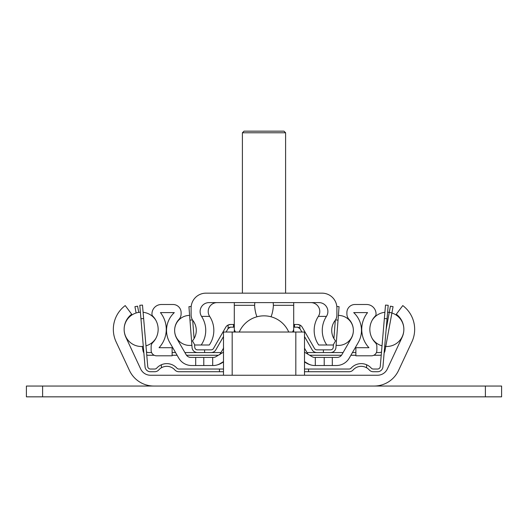 <?xml version="1.0" encoding="UTF-8"?>
<svg xmlns="http://www.w3.org/2000/svg" width="528" height="528" viewBox="0 0 528 528"><rect width="100%" height="100%" fill="white"/><g stroke="black" fill="none" stroke-linecap="round" stroke-linejoin="round"><path stroke-width="0.79" d="M374.088 386.041L153.912 386.041A27.001 27.001 0 0 1 129.439 370.451L116.12 341.893A29.7 29.7 0 0 1 125.222 305.58L131.703 314.219A18.902 18.902 0 0 0 125.908 337.326L140.679 369.006A10.798 10.798 0 0 0 150.467 375.243L377.533 375.243A10.798 10.798 0 0 0 387.321 369.006L402.092 337.326A18.902 18.902 0 0 0 396.297 314.219L402.778 305.58A29.7 29.7 0 0 1 411.88 341.893L398.561 370.451A27.001 27.001 0 0 1 374.088 386.041M239.257 332.039A27.001 27.001 0 0 1 288.743 332.039M304.498 375.243L304.498 332.039L223.502 332.039L223.502 375.243M207.299 386.041L26.4 386.041L26.4 396.838L501.6 396.838L501.6 386.041L320.701 386.041M223.502 371.732L219.45 371.732L219.45 369.032L223.502 369.032M304.498 369.032L308.55 369.032L308.55 371.732L304.498 371.732M219.45 371.732L178.873 371.732A5.399 5.399 0 0 1 174.847 369.93A10.798 10.798 0 0 0 158.75 369.93A5.399 5.399 0 0 1 154.724 371.732L150.427 371.732A5.399 5.399 0 0 1 145.048 366.788L140.95 318.76L143.636 318.529L142.487 305.078L139.801 305.309L140.95 318.76M349.127 371.732L308.55 371.732L349.127 371.732A5.399 5.399 0 0 0 353.153 369.93A10.798 10.798 0 0 1 366.597 367.778L366.597 364.756A13.497 13.497 0 0 1 371.263 368.128A2.699 2.699 0 0 0 373.276 369.032L377.573 369.032A2.699 2.699 0 0 0 380.259 366.557L384.364 318.529L387.05 318.76L388.199 305.309L385.513 305.078L384.364 318.529M308.55 369.032L349.127 369.032A2.699 2.699 0 0 0 351.14 368.128A13.497 13.497 0 0 1 366.597 364.756M143.636 318.529L147.741 366.557A2.699 2.699 0 0 0 150.427 369.032L154.724 369.032A2.699 2.699 0 0 0 156.737 368.128A13.497 13.497 0 0 1 176.86 368.128A2.699 2.699 0 0 0 178.873 369.032L219.45 369.032M161.403 364.756L161.403 367.778M154.724 371.732L150.427 371.732L154.724 371.732M154.724 369.032A2.699 2.699 0 0 0 156.737 368.128A2.699 2.699 0 0 1 154.724 369.032A2.699 2.699 0 0 0 156.737 368.128A2.699 2.699 0 0 1 154.724 369.032A2.699 2.699 0 0 0 156.737 368.128A2.699 2.699 0 0 1 154.724 369.032A2.699 2.699 0 0 0 156.737 368.128A2.699 2.699 0 0 1 154.724 369.032A2.699 2.699 0 0 0 156.737 368.128A2.699 2.699 0 0 1 154.724 369.032M147.741 366.557A2.699 2.699 0 0 0 150.427 369.032A2.699 2.699 0 0 1 147.741 366.557A2.699 2.699 0 0 0 150.427 369.032A2.699 2.699 0 0 1 147.741 366.557A2.699 2.699 0 0 0 150.427 369.032A2.699 2.699 0 0 1 147.741 366.557A2.699 2.699 0 0 0 150.427 369.032A2.699 2.699 0 0 1 147.741 366.557A2.699 2.699 0 0 0 150.427 369.032A2.699 2.699 0 0 1 147.741 366.557M387.05 318.76L382.952 366.788A5.399 5.399 0 0 1 377.573 371.732L373.276 371.732A5.399 5.399 0 0 1 369.25 369.93A10.798 10.798 0 0 0 366.597 367.778M377.573 371.732L373.276 371.732L377.573 371.732M377.573 369.032A2.699 2.699 0 0 0 380.259 366.557A2.699 2.699 0 0 1 377.573 369.032A2.699 2.699 0 0 0 380.259 366.557A2.699 2.699 0 0 1 377.573 369.032A2.699 2.699 0 0 0 380.259 366.557M371.263 368.128A2.699 2.699 0 0 0 373.276 369.032A2.699 2.699 0 0 1 371.263 368.128A2.699 2.699 0 0 0 373.276 369.032A2.699 2.699 0 0 1 371.263 368.128M384.694 346.368A17.147 17.147 0 0 0 403.861 329.353A17.147 17.147 0 0 1 384.694 346.368A17.147 17.147 0 0 0 403.861 329.353A17.147 17.147 0 0 1 384.694 346.368A17.147 17.147 0 0 0 403.861 329.353A17.147 17.147 0 0 1 384.694 346.368A17.147 17.147 0 0 0 403.861 329.353A17.147 17.147 0 0 1 384.694 346.368A17.147 17.147 0 0 0 403.861 329.353A17.147 17.147 0 0 1 384.694 346.368L382.952 366.788M311.084 365.013A17.549 17.549 0 0 1 304.498 361.819M315.302 357.423L337.168 357.423A5.399 5.399 0 0 0 341.847 354.717L351.199 338.521A16.203 16.203 0 0 0 349.048 319.407A8.098 8.098 0 0 1 346.889 313.896L346.889 312.602A8.098 8.098 0 0 1 354.988 304.498L366.597 304.498A9.451 9.451 0 0 1 376.048 313.949L376.048 314.186A2.699 2.699 0 0 1 375.276 316.081A18.902 18.902 0 0 0 375.302 342.626A5.399 5.399 0 0 1 376.86 346.427L376.86 350.401A5.399 5.399 0 0 1 371.461 355.799L355.879 355.799L355.879 347.701L368.94 347.701A27.001 27.001 0 0 1 367.554 312.602L353.694 312.602A24.301 24.301 0 0 1 358.215 342.573L349.252 358.096A14.85 14.85 0 0 1 336.389 365.521L315.302 365.521L315.302 357.423L314.761 357.423A5.399 5.399 0 0 1 311.982 356.651L304.498 352.156M304.498 361.607L307.804 363.594A13.497 13.497 0 0 0 314.761 365.521L315.302 365.521M304.498 348.19L308.002 354.262M223.502 352.156L216.018 356.651A5.399 5.399 0 0 1 213.239 357.423L212.698 357.423L212.698 365.521L213.239 365.521A13.497 13.497 0 0 0 220.196 363.594L223.502 361.607M223.502 361.819A17.549 17.549 0 0 1 216.916 365.013M212.698 365.521L191.611 365.521A14.85 14.85 0 0 1 178.748 358.096L169.785 342.573A24.301 24.301 0 0 1 174.306 312.602L160.446 312.602A27.001 27.001 0 0 1 159.06 347.701L172.121 347.701L172.121 355.799L156.539 355.799A5.399 5.399 0 0 1 151.14 350.401L151.14 346.427A5.399 5.399 0 0 1 152.698 342.626A18.902 18.902 0 0 0 152.724 316.081A2.699 2.699 0 0 1 151.952 314.186L151.952 313.949A9.451 9.451 0 0 1 161.403 304.498L173.012 304.498A8.098 8.098 0 0 1 181.111 312.602L181.111 313.896A8.098 8.098 0 0 1 178.952 319.407A16.203 16.203 0 0 0 176.801 338.521L186.153 354.717A5.399 5.399 0 0 0 190.832 357.423L212.698 357.423M203.788 365.521L203.788 357.423M219.998 354.262L223.502 348.19M324.212 365.521L324.212 357.423M234.3 327.182L230.459 327.182L228.089 328.581L228.089 325.03L230.459 324.482L234.3 324.482M293.7 324.482L297.541 324.482L299.911 325.03L299.911 328.581L297.541 327.182L293.7 327.182M228.089 328.581L226.096 332.039M223.502 336.541L215.82 349.859A5.399 5.399 0 0 1 211.141 352.559L197.452 352.559A5.399 5.399 0 0 1 192.067 347.569L189.968 320.12L192.509 319.928M312.18 349.859L304.498 336.541L312.18 349.859A5.399 5.399 0 0 0 316.859 352.559L323.4 352.559L323.4 349.859L330.548 349.859A2.699 2.699 0 0 0 333.241 347.365L333.458 344.507M301.904 332.039L299.878 328.528L301.904 332.039M299.911 325.03A5.399 5.399 0 0 1 302.221 327.182L314.523 348.506A2.699 2.699 0 0 0 316.859 349.859L323.4 349.859M194.542 344.507L194.759 347.365A2.699 2.699 0 0 0 197.452 349.859L211.141 349.859A2.699 2.699 0 0 0 213.477 348.506L225.779 327.182A5.399 5.399 0 0 1 228.089 325.03M204.6 349.859L204.6 352.559L197.452 352.559M191.176 306.491L188.938 306.662L189.968 320.12M192.68 320.192L194.086 338.567M335.491 319.928L338.032 320.12L339.062 306.662L336.824 306.491M333.914 338.567L335.32 320.192M338.032 320.12L335.933 347.569A5.399 5.399 0 0 1 330.548 352.559L323.4 352.559L330.548 352.559M194.759 347.365A2.699 2.699 0 0 0 197.452 349.859M330.548 349.859A2.699 2.699 0 0 0 333.241 347.365A2.699 2.699 0 0 1 330.548 349.859A2.699 2.699 0 0 0 333.241 347.365A2.699 2.699 0 0 1 330.548 349.859A2.699 2.699 0 0 0 333.241 347.365A2.699 2.699 0 0 1 330.548 349.859A2.699 2.699 0 0 0 333.241 347.365A2.699 2.699 0 0 1 330.548 349.859A2.699 2.699 0 0 0 333.241 347.365A2.699 2.699 0 0 1 330.548 349.859M336.105 345.305L335.933 347.569M234.3 316.378L234.3 321.512M293.7 316.378L293.7 321.512M293.7 332.039L293.7 330.152L293.7 332.039M293.614 329.472L293.7 330.152L293.614 329.472M234.3 330.152L234.3 332.039L234.3 330.152M326.812 345.002L333.175 345.002L335.551 340.883A16.203 16.203 0 0 1 334.99 320.654A9.451 9.451 0 0 0 336.897 314.959L336.897 308.009A14.85 14.85 0 0 0 322.047 293.159L205.953 293.159A14.85 14.85 0 0 0 191.103 308.009L191.103 314.959A9.451 9.451 0 0 0 193.01 320.654A16.203 16.203 0 0 1 192.449 340.883L194.825 345.002L209.286 345.002A25.648 25.648 0 0 0 209.656 316.391L201.557 316.391A8.91 8.91 0 0 1 209.015 302.61L318.985 302.61A8.91 8.91 0 0 1 326.443 316.391L318.344 316.391A25.648 25.648 0 0 0 318.714 345.002L326.812 345.002A25.648 25.648 0 0 1 326.443 316.391M217.12 302.61A8.91 8.91 0 0 0 209.656 316.391M318.344 316.391A8.91 8.91 0 0 0 310.88 302.61M201.557 316.391A25.648 25.648 0 0 1 201.188 345.002M273.181 302.61L273.392 305.309A20.711 9.451 90 0 1 271.042 316.774M256.958 316.774A20.711 9.451 90 0 1 254.608 305.309L254.819 302.61M292.4 332.039A5.399 5.399 0 0 0 293.7 328.528L293.7 302.61M235.6 332.039A5.399 5.399 0 0 1 234.3 328.528L234.3 302.61M242.398 132.779L244.022 131.162L283.978 131.162L285.602 132.779L242.398 132.779L242.398 293.159M398.561 370.451L411.88 341.893M129.439 370.451L116.12 341.893M140.679 369.006A10.798 10.798 0 0 0 150.467 375.243M377.533 375.243A10.798 10.798 0 0 0 387.321 369.006M349.127 369.032A2.699 2.699 0 0 0 351.14 368.128M176.86 368.128A2.699 2.699 0 0 0 178.873 369.032M195.69 357.423L195.69 365.521L191.611 365.521M332.31 357.423L332.31 365.521L336.389 365.521M219.727 354.717L223.628 347.972M337.168 357.423A5.399 5.399 0 0 0 341.847 354.717M349.252 358.096L358.215 342.573A24.301 24.301 0 0 0 353.694 312.602L367.554 312.602A27.001 27.001 0 0 0 368.94 347.701M186.153 354.717A5.399 5.399 0 0 0 190.832 357.423M178.748 358.096L169.785 342.573M354.988 304.498L366.597 304.498M376.86 350.401L376.86 346.427M178.952 319.407A16.203 16.203 0 0 0 174.629 330.403A15.015 15.015 0 0 1 189.611 315.407M191.895 345.259A15.015 15.015 0 0 1 174.629 330.436A16.203 16.203 0 0 0 176.801 338.521M174.306 312.602L160.446 312.602A27.001 27.001 0 0 1 159.06 347.701M173.012 304.498L161.403 304.498M172.121 355.799L156.539 355.799M151.14 350.401L151.14 346.427M346.889 312.602L346.889 313.896M181.111 312.602L181.111 313.896M204.6 352.559L211.141 352.559M230.083 327.208A2.699 2.699 0 0 0 228.908 327.67M299.092 327.67A2.699 2.699 0 0 0 297.917 327.208M211.141 349.859A2.699 2.699 0 0 0 213.477 348.506L225.779 327.182M230.459 324.482A5.399 5.399 0 0 0 229.581 324.555M229.277 324.614A5.399 5.399 0 0 0 228.769 324.753M294.512 327.182L294.512 324.482L297.541 324.482A5.399 5.399 0 0 1 298.419 324.555M299.231 324.753A5.399 5.399 0 0 0 298.723 324.614M314.523 348.506A2.699 2.699 0 0 0 316.859 349.859M138.732 312.385L137.597 306.174L134.937 306.662L136.099 312.998M143.86 352.856A5.399 5.399 0 0 1 143.042 350.836L142.237 346.46M386.14 329.426L390.403 306.174L393.063 306.662L384.958 350.836A5.399 5.399 0 0 1 384.14 352.856M146.751 355.021A5.399 5.399 0 0 0 148.348 355.258L154.189 355.258M172.121 355.258L177.111 355.258M186.509 355.258L218.335 355.258M146.48 351.806A2.699 2.699 0 0 0 148.348 352.559L151.589 352.559M172.121 352.559L175.553 352.559M184.906 352.559L220.975 352.559M307.025 352.559L343.094 352.559M352.447 352.559L355.879 352.559M376.411 352.559L379.652 352.559A2.699 2.699 0 0 0 381.52 351.806M309.665 355.258L341.491 355.258M350.889 355.258L355.879 355.258M373.811 355.258L379.652 355.258A5.399 5.399 0 0 0 381.249 355.021M232.181 332.039L232.181 375.243M295.819 332.039L295.819 375.243M42.603 386.041L42.603 396.838M485.397 386.041L485.397 396.838M234.029 324.482L234.029 327.182M233.488 324.482L233.488 327.182M293.971 324.482L293.971 327.182M293.7 305.309L273.392 305.309M254.608 305.309L234.3 305.309M372.108 338.316A17.147 17.147 0 0 0 382.028 345.833A17.147 17.147 0 0 1 372.108 338.316A17.147 17.147 0 0 0 382.028 345.833A17.147 17.147 0 0 1 372.108 338.316A17.147 17.147 0 0 0 382.028 345.833A17.147 17.147 0 0 1 372.108 338.316A17.147 17.147 0 0 0 382.028 345.833A17.147 17.147 0 0 1 372.108 338.316A17.147 17.147 0 0 0 382.028 345.833A17.147 17.147 0 0 1 372.108 338.316M403.861 329.327A17.147 17.147 0 0 0 387.611 312.22A17.147 17.147 0 0 1 403.861 329.327A17.147 17.147 0 0 0 387.611 312.22A17.147 17.147 0 0 1 403.861 329.327A17.147 17.147 0 0 0 387.611 312.22A17.147 17.147 0 0 1 403.861 329.327A17.147 17.147 0 0 0 387.611 312.22A17.147 17.147 0 0 1 403.861 329.327A17.147 17.147 0 0 0 387.611 312.22A17.147 17.147 0 0 1 403.861 329.327M384.892 312.292A17.147 17.147 0 0 0 372.108 320.364A17.147 17.147 0 0 1 384.892 312.292A17.147 17.147 0 0 0 372.108 320.364A17.147 17.147 0 0 1 384.892 312.292A17.147 17.147 0 0 0 372.108 320.364A17.147 17.147 0 0 1 384.892 312.292A17.147 17.147 0 0 0 372.108 320.364A17.147 17.147 0 0 1 384.892 312.292A17.147 17.147 0 0 0 372.108 320.364A17.147 17.147 0 0 1 384.892 312.292M155.892 320.364A17.147 17.147 0 0 0 143.108 312.292M140.389 312.22A17.147 17.147 0 0 0 124.139 329.327A17.147 17.147 0 0 0 143.306 346.368M145.972 345.833A17.147 17.147 0 0 0 155.892 338.316M336.105 345.259A15.015 15.015 0 0 0 353.371 330.436A15.015 15.015 0 0 1 336.105 345.259A15.015 15.015 0 0 0 353.371 330.436A15.015 15.015 0 0 1 336.105 345.259A15.015 15.015 0 0 0 353.371 330.436A15.015 15.015 0 0 1 336.105 345.259A15.015 15.015 0 0 0 353.371 330.436A15.015 15.015 0 0 1 336.105 345.259A15.015 15.015 0 0 0 353.371 330.436A15.015 15.015 0 0 1 336.105 345.259M353.371 330.403A15.015 15.015 0 0 0 338.389 315.407A15.015 15.015 0 0 1 353.371 330.403A15.015 15.015 0 0 0 338.389 315.407A15.015 15.015 0 0 1 353.371 330.403A15.015 15.015 0 0 0 338.389 315.407A15.015 15.015 0 0 1 353.371 330.403A15.015 15.015 0 0 0 338.389 315.407A15.015 15.015 0 0 1 353.371 330.403A15.015 15.015 0 0 0 338.389 315.407A15.015 15.015 0 0 1 353.371 330.403M285.602 132.779L285.602 293.159"/></g></svg>
